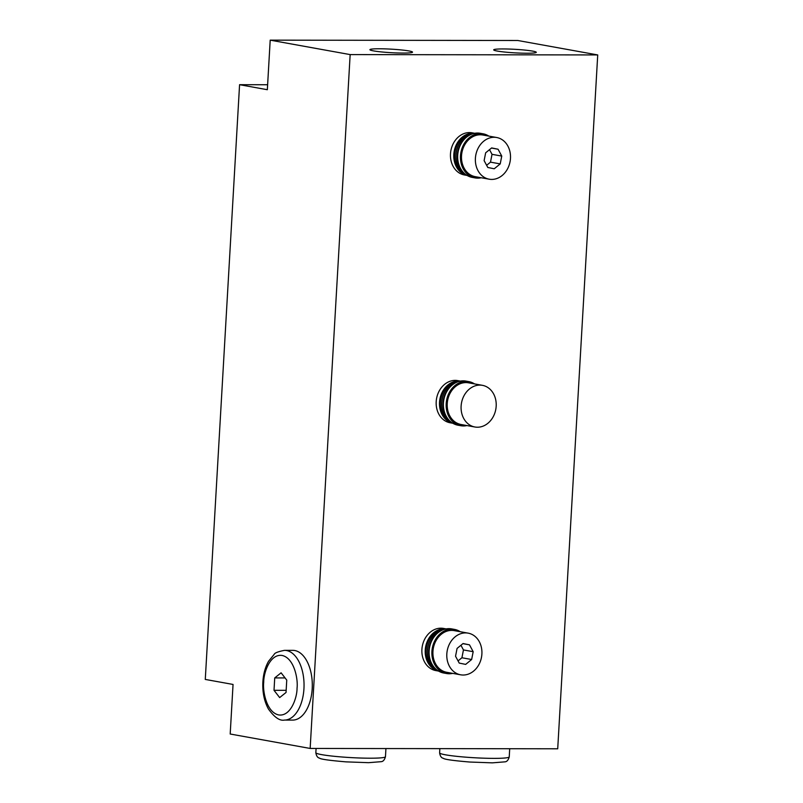 <?xml version="1.0" encoding="UTF-8"?>
<svg xmlns="http://www.w3.org/2000/svg" width="803" height="803" viewBox="0 0 803 803"><rect width="100%" height="100%" fill="white"/><g stroke="black" fill="none" stroke-linecap="round" stroke-linejoin="round"><path stroke-width="1.2" d="M403.116 53.068A21.34 1.767 -176.7 0 1 381.174 51.904A21.34 1.767 -176.7 0 1 369.922 49.696A21.34 1.767 -176.7 0 1 379.337 48.772A21.34 1.767 -176.7 0 1 401.279 49.937A21.34 1.767 -176.7 0 1 412.531 52.145A21.34 1.767 -176.7 0 1 403.116 53.068M526.898 53.239A21.34 1.767 -176.7 0 1 504.946 52.075A21.34 1.767 -176.7 0 1 493.704 49.866A21.34 1.767 -176.7 0 1 503.11 48.943A21.34 1.767 -176.7 0 1 525.062 50.107A21.34 1.767 -176.7 0 1 536.304 52.315A21.34 1.767 -176.7 0 1 526.898 53.239M436.17 669.361A21.169 17.445 -79.8 0 1 428.33 658.51A21.169 17.445 -79.8 0 1 439.402 630.997A21.169 17.445 -79.8 0 1 443.336 629.682M431.492 663.208A21.169 17.445 -79.8 0 1 436.802 633.808M431.03 662.204A21.169 17.445 -79.8 0 1 429.715 658.761A21.169 17.445 -79.8 0 1 436.019 634.591M452.691 673.376A22.414 18.469 -79.8 0 1 446.488 673.516L443.718 673.014A22.414 18.469 -79.8 0 1 429.595 647.268A22.414 18.469 -79.8 0 1 451.687 628.9L454.458 629.401A22.414 18.469 -79.8 0 1 460.219 631.7M446.488 673.516A22.414 18.469 -79.8 0 1 432.375 647.77A22.414 18.469 -79.8 0 1 454.458 629.401M481.459 657.446A21.169 17.445 -79.8 0 1 460.601 674.801A21.169 17.445 -79.8 0 1 447.261 650.48A21.169 17.445 -79.8 0 1 468.119 633.135A21.169 17.445 -79.8 0 1 481.459 657.446M460.601 674.801L446.719 672.292A21.169 17.445 -79.8 0 1 433.379 647.971A21.169 17.445 -79.8 0 1 454.237 630.626L468.119 633.135M437.565 670.445A21.169 17.445 -79.8 0 1 426.945 658.259A21.169 17.445 -79.8 0 1 438.006 630.746A21.169 17.445 -79.8 0 1 445.023 629.15M436.29 669.461A21.169 17.445 -79.8 0 1 427.427 649.888A21.169 17.445 -79.8 0 1 439.331 630.987A21.169 17.445 -79.8 0 1 443.477 629.632M292.714 720.09A34.87 19.543 -89.9 0 0 312.196 688.723A34.87 19.543 -89.9 0 0 292.804 650.35L284.553 650.34A34.87 19.543 90.1 0 1 303.946 688.713A34.87 19.543 90.1 0 1 284.463 720.07L292.714 720.09M438.498 671.047A21.42 17.656 -79.8 0 1 425.239 650.079A21.42 17.656 -79.8 0 1 446.107 628.92M446.147 628.91L443.457 628.418A21.42 17.656 100.2 0 0 421.906 649.476A21.42 17.656 100.2 0 0 435.838 670.585L438.538 671.067M452.782 423.241A21.42 17.656 -79.8 0 1 439.532 402.273A21.42 17.656 -79.8 0 1 460.39 381.114M460.44 381.104L457.74 380.612A21.42 17.656 100.2 0 0 436.2 401.671A21.42 17.656 100.2 0 0 450.132 422.779L452.822 423.261M451.858 422.639A21.169 17.445 -79.8 0 1 441.228 410.453A21.169 17.445 -79.8 0 1 452.3 382.941A21.169 17.445 -79.8 0 1 459.316 381.345M450.573 421.655A21.169 17.445 -79.8 0 1 441.71 402.082A21.169 17.445 -79.8 0 1 453.615 383.182A21.169 17.445 -79.8 0 1 457.77 381.826M450.463 421.555A21.169 17.445 -79.8 0 1 442.614 410.704A21.169 17.445 -79.8 0 1 453.685 383.192A21.169 17.445 -79.8 0 1 457.63 381.877M445.785 415.402A21.169 17.445 -79.8 0 1 451.095 386.002M445.314 414.398A21.169 17.445 -79.8 0 1 444.009 410.955A21.169 17.445 -79.8 0 1 450.302 386.785M466.975 425.56A22.414 18.469 -79.8 0 1 460.781 425.71L458.001 425.209A22.414 18.469 -79.8 0 1 443.888 399.462A22.414 18.469 -79.8 0 1 465.971 381.094L468.751 381.596A22.414 18.469 -79.8 0 1 474.503 383.894M460.781 425.71A22.414 18.469 -79.8 0 1 446.659 399.964A22.414 18.469 -79.8 0 1 468.751 381.596M495.742 409.64A21.169 17.445 -79.8 0 1 474.884 426.995A21.169 17.445 -79.8 0 1 461.554 402.674A21.169 17.445 -79.8 0 1 482.412 385.33A21.169 17.445 -79.8 0 1 495.742 409.64M474.884 426.995L461.002 424.486A21.169 17.445 -79.8 0 1 447.672 400.165A21.169 17.445 -79.8 0 1 468.53 382.82L482.412 385.33M510.035 161.835A21.169 17.445 -79.8 0 1 489.178 179.189A21.169 17.445 -79.8 0 1 475.838 154.869A21.169 17.445 -79.8 0 1 496.696 137.514A21.169 17.445 -79.8 0 1 510.035 161.835M489.178 179.189L475.296 176.68A21.169 17.445 -79.8 0 1 461.956 152.359A21.169 17.445 -79.8 0 1 482.814 135.014L496.696 137.514M474.724 133.298L472.034 132.806A21.42 17.656 100.2 0 0 450.483 153.865A21.42 17.656 100.2 0 0 464.415 174.964L467.115 175.456A21.42 17.656 -79.8 0 1 453.815 154.467A21.42 17.656 -79.8 0 1 474.683 133.308M481.268 177.754A22.414 18.469 -79.8 0 1 475.065 177.905L472.294 177.403A22.414 18.469 -79.8 0 1 458.172 151.657A22.414 18.469 -79.8 0 1 480.264 133.288L483.035 133.79A22.414 18.469 -79.8 0 1 488.796 136.088M475.065 177.905A22.414 18.469 -79.8 0 1 460.952 152.158A22.414 18.469 -79.8 0 1 483.035 133.79M464.746 173.749A21.169 17.445 -79.8 0 1 456.907 162.899A21.169 17.445 -79.8 0 1 467.978 135.386A21.169 17.445 -79.8 0 1 471.913 134.071M460.069 167.596A21.169 17.445 -79.8 0 1 465.379 138.196M459.607 166.592A21.169 17.445 -79.8 0 1 458.292 163.15A21.169 17.445 -79.8 0 1 464.596 138.969M464.867 173.849A21.169 17.445 -79.8 0 1 456.004 154.276A21.169 17.445 -79.8 0 1 467.908 135.376A21.169 17.445 -79.8 0 1 472.054 134.021M466.141 174.833A21.169 17.445 -79.8 0 1 455.522 162.648A21.169 17.445 -79.8 0 1 466.583 135.135A21.169 17.445 -79.8 0 1 473.599 133.539M485.654 152.801L491.637 147.923L498.071 149.238L501.755 156.083L500.219 163.902L494.236 168.781L487.802 167.476L484.119 160.62L485.654 152.801M498.071 149.238L491.486 148.043M486.638 165.298L490.492 162.146L492.028 154.327L489.519 149.649M501.755 156.083L492.028 154.327M500.219 163.902L490.492 162.146M557.714 748.797L597.723 54.935L350.158 54.594L310.159 748.446L557.714 748.797M310.159 748.446L230.19 734.012L233.051 684.447L205.277 679.428L239.575 84.696L267.339 89.715L270.199 40.15L350.158 54.594M597.723 54.935L517.754 40.491L270.199 40.15M239.575 84.696L267.63 84.737M274.014 690.309L279.665 697.586L286.039 692.477L286.751 680.091L281.1 672.814L274.726 677.923L274.014 690.309L286.159 690.329M285.075 677.933L274.726 677.923M458.061 660.909L461.916 657.757L463.451 649.938L460.942 645.261M469.494 644.849L473.178 651.695L471.642 659.514L465.66 664.392L459.226 663.087L455.542 656.232L457.078 648.412L463.06 643.534L469.494 644.849L462.909 643.655M471.642 659.514L461.916 657.757M473.178 651.695L463.451 649.938M263.725 682.189C263.555 673.366 269.738 653.642 282.094 655.459C294.4 658.099 298.214 679.629 297.04 688.211C297.21 697.024 291.017 716.758 278.671 714.931C266.355 712.301 262.551 690.771 263.725 682.189M439.612 752.853A34.87 2.881 3.3 0 0 469.504 757.44A34.87 2.881 3.3 0 0 509.243 756.868C508.339 760.07 506.904 761.736 504.946 761.846L492.319 762.85L469.865 762.037C453.193 760.642 444.34 759.387 443.306 758.293C441.369 757.952 440.144 756.145 439.612 752.853L439.853 748.637M315.84 752.682A34.87 2.881 3.3 0 0 345.722 757.269A34.87 2.881 3.3 0 0 385.46 756.697C384.557 759.899 383.131 761.555 381.174 761.676L368.547 762.679L346.083 761.866C329.421 760.461 320.568 759.216 319.524 758.122C317.597 757.781 316.362 755.964 315.84 752.682L316.081 748.456M284.553 650.34C278.169 651.584 274.716 652.919 274.204 654.345L268.543 661.281C265.241 667.142 263.354 674.018 262.872 681.908C262.37 692.206 264.207 701.23 268.403 708.969C274.455 717.38 279.805 721.084 284.463 720.07M509.704 748.727L509.243 756.868M385.932 748.557L385.46 756.697"/></g></svg>
